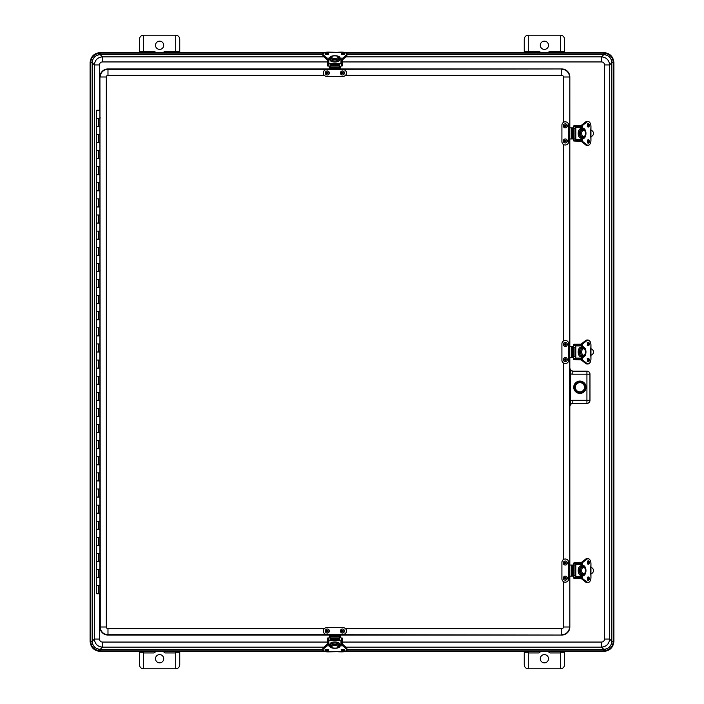 <?xml version="1.0" encoding="UTF-8"?>
<svg xmlns="http://www.w3.org/2000/svg" width="704" height="704" viewBox="0 0 704 704"><rect width="100%" height="100%" fill="white"/><g stroke="black" fill="none" stroke-linecap="round" stroke-linejoin="round"><path stroke-width="1.06" d="M323.91 56.866L102.45 56.866L100.223 54.648A8.061 8.061 -135 0 0 92.171 62.7C92.646 57.807 95.33 55.123 100.223 54.648L100.223 53.161C94.433 53.733 91.247 56.91 90.684 62.709L90.684 641.291C91.247 647.09 94.433 650.267 100.223 650.839L100.223 649.352C95.33 648.877 92.646 646.193 92.162 641.291A8.061 8.061 135 0 0 100.223 649.352L102.45 647.134L102.45 642.057A2.983 2.983 135 0 1 99.466 639.074L99.466 593.754M346.148 650.839L603.777 650.839C609.567 650.267 612.744 647.09 613.316 641.291L611.838 641.291C611.354 646.193 608.67 648.877 603.777 649.352A8.061 8.061 45 0 0 611.829 641.3L609.611 639.074L609.611 64.926C609.118 60.042 606.434 57.358 601.55 56.866L345.84 56.866M345.84 647.134L601.55 647.134L603.777 649.352L603.777 651.314C609.849 650.734 613.193 647.39 613.791 641.291L613.316 641.291L613.316 62.709C612.744 56.91 609.567 53.733 603.777 53.161L346.148 53.161M324.79 52.58L100.223 52.58C94.072 53.178 90.702 56.558 90.094 62.709L90.094 641.291C90.702 647.442 94.072 650.822 100.223 651.42L324.79 651.42M344.96 651.42L603.777 651.42C609.928 650.822 613.298 647.442 613.906 641.291L613.906 62.709C613.298 56.558 609.928 53.178 603.777 52.58L344.96 52.58M613.906 641.291L613.791 62.709L611.838 62.709A8.061 8.061 -45 0 0 603.777 54.648L603.777 52.686L345.242 52.686M99.466 110.246L99.466 64.926A2.983 2.983 -135 0 1 102.45 61.943L102.45 56.866C97.566 57.358 94.882 60.042 94.389 64.926L94.389 639.074C94.882 643.958 97.566 646.642 102.45 647.134L323.91 647.134M601.55 642.057L601.55 647.134C606.434 646.642 609.118 643.958 609.611 639.074L604.534 639.074A2.983 2.983 45 0 1 601.55 642.057L342.179 642.057M528.282 52.58L528.282 51.278L524.251 51.278L524.251 52.58M524.251 51.278L524.251 39.23C524.498 36.784 525.835 35.446 528.282 35.2L560.516 35.2L560.516 52.58M528.282 51.278L528.282 35.2M564.546 52.58L564.546 51.278L560.516 51.278M560.516 51.568L549.428 51.568L547.8 52.58M540.989 52.58L539.37 51.568L528.282 51.568M544.394 41.166A4.11 4.11 0 0 1 548.504 45.285A4.11 4.11 0 0 1 544.377 49.386A4.11 4.11 0 0 1 540.285 45.25A4.11 4.11 0 0 1 544.394 41.166M560.516 35.2C562.954 35.446 564.3 36.784 564.546 39.23L564.546 51.278M143.484 52.58L143.484 35.2C141.046 35.446 139.7 36.784 139.454 39.23L139.454 52.58M179.749 52.58L179.749 39.23C179.502 36.784 178.165 35.446 175.718 35.2L175.718 52.58M175.718 51.568L164.63 51.568L163.011 52.58M156.2 52.58L154.572 51.568L143.484 51.568M159.606 41.166A4.11 4.11 0 0 1 163.161 47.326A4.11 4.11 0 0 1 156.042 47.326A4.11 4.11 0 0 1 159.606 41.166M175.718 35.2L143.484 35.2M139.454 651.42L139.454 664.77C139.7 667.216 141.046 668.554 143.484 668.8L175.718 668.8C178.165 668.554 179.502 667.216 179.749 664.77L179.749 651.42M560.516 651.42L560.516 652.203L564.546 652.203L564.546 651.42M564.546 652.203L564.546 664.77C564.3 667.216 562.954 668.554 560.516 668.8L528.282 668.8C525.835 668.554 524.498 667.216 524.251 664.77L524.251 652.203L528.282 652.203L528.282 651.42M528.282 652.934L538.798 652.934L540.989 651.42M547.8 651.42L550 652.934L560.516 652.934M544.394 654.614A4.11 4.11 0 0 1 548.486 658.346A4.11 4.11 0 0 1 544.65 662.834A4.11 4.11 0 0 1 540.285 658.856A4.11 4.11 0 0 1 544.394 654.614M528.282 668.8L528.282 652.203M560.516 652.203L560.516 668.8M524.251 651.42L524.251 652.203M143.484 652.934L154 652.934L156.2 651.42M163.011 651.42L165.202 652.934L175.718 652.934M159.606 654.614A4.11 4.11 0 0 1 163.161 660.783A4.11 4.11 0 0 1 156.042 660.783A4.11 4.11 0 0 1 159.606 654.614M175.718 651.42L175.718 668.8M143.484 668.8L143.484 651.42M100.065 585.693L100.1 586.74L100.065 585.693M100.065 432.582L100.1 431.534L100.065 432.582M100.065 118.307L100.1 117.26L100.065 118.307M100.065 271.418L100.1 270.371L100.065 271.418M572.854 403.374L586.925 403.33L586.925 400.312L589.943 400.312L589.943 374.194L586.925 374.194L586.925 371.175L572.818 371.175L572.818 374.194L586.925 374.194L586.925 400.312L572.818 400.312L572.818 403.33L570.68 404.219L569.835 406.393A3.027 3.018 -135 0 1 572.854 403.374L586.96 403.374A3.027 3.018 45 0 0 589.978 400.356L589.978 374.158A3.027 3.018 -45 0 0 586.96 371.14L572.854 371.14A3.027 3.018 135 0 1 569.835 368.122L569.8 406.358L570.671 400.708L569.659 400.708M569.835 406.393L569.835 565.048M569.835 576.127L569.835 627A8.061 8.061 0 0 1 561.774 635.052L340.419 635.052M329.331 635.052L107.985 635.052A8.061 8.061 0 0 1 99.924 627L99.924 77A8.061 8.061 0 0 1 107.985 68.948L329.331 68.948M340.419 68.948L561.774 68.948A8.061 8.061 0 0 1 569.835 77L569.835 127.873M569.835 138.952L569.835 346.456M569.835 357.544L569.835 368.122M573.866 387.253A6.046 6.046 0 0 0 582.93 392.489A6.046 6.046 0 0 0 582.93 382.026A6.046 6.046 0 0 0 573.866 387.253M572.818 400.312A6.054 6.046 -135 0 0 570.671 400.708L570.671 373.806L569.659 373.806M572.818 374.194A6.054 6.046 135 0 1 570.671 373.806L569.8 368.157L570.68 370.295L572.854 371.14M573.725 387.253A6.186 6.186 0 0 1 583 381.902A6.186 6.186 0 0 1 583 392.612A6.186 6.186 0 0 1 573.725 387.253M568.682 138.952L568.682 141.61A3.388 3.388 0 0 1 565.294 144.998A3.388 3.388 0 0 1 561.915 141.61L561.915 125.215A3.388 3.388 0 0 1 565.294 121.827A3.388 3.388 0 0 1 568.682 125.215L568.682 138.952L573.197 138.952L573.047 138.195M573.047 128.63L573.197 127.873L568.682 127.873M571.956 127.873L571.956 128.63M571.956 138.195L571.956 138.952M569.835 77L569.492 346.456L568.682 346.456L568.682 357.544L573.197 357.544L573.047 356.787M567.31 125.858A2.015 2.015 0 0 1 564.291 127.6A2.015 2.015 0 0 1 564.291 124.115A2.015 2.015 0 0 1 567.31 125.858M565.805 125.858A0.502 0.502 0 0 1 565.294 126.359A0.502 0.502 0 0 1 564.793 125.858A0.502 0.502 0 0 1 565.294 125.356A0.502 0.502 0 0 1 565.805 125.858M567.292 141.266A2.015 2.015 0 0 1 564.045 142.542A2.015 2.015 0 0 1 564.564 139.093A2.015 2.015 0 0 1 567.292 141.266M565.796 141.046A0.502 0.502 0 0 1 565.224 141.469A0.502 0.502 0 0 1 564.802 140.897A0.502 0.502 0 0 1 565.374 140.466A0.502 0.502 0 0 1 565.796 141.046M568.682 576.127L568.682 578.785A3.388 3.388 0 0 1 565.294 582.173A3.388 3.388 0 0 1 561.915 578.785L561.915 562.39A3.388 3.388 0 0 1 565.294 559.002A3.388 3.388 0 0 1 568.682 562.39L568.682 576.127L573.197 576.127L573.047 575.37M573.047 565.805L573.197 565.048L568.682 565.048M571.956 565.048L571.956 565.805M571.956 575.37L571.956 576.127M573.047 347.213L573.197 346.456L569.474 346.456L569.835 627M567.31 563.033A2.015 2.015 0 0 1 564.291 564.775A2.015 2.015 0 0 1 564.291 561.29A2.015 2.015 0 0 1 567.31 563.033M565.805 563.033A0.502 0.502 0 0 1 565.294 563.534A0.502 0.502 0 0 1 564.793 563.033A0.502 0.502 0 0 1 565.294 562.531A0.502 0.502 0 0 1 565.805 563.033M567.292 578.442A2.015 2.015 0 0 1 564.045 579.718A2.015 2.015 0 0 1 564.564 576.268A2.015 2.015 0 0 1 567.292 578.442M565.796 578.213A0.502 0.502 0 0 1 565.224 578.644A0.502 0.502 0 0 1 564.802 578.063A0.502 0.502 0 0 1 565.374 577.641A0.502 0.502 0 0 1 565.796 578.213M329.331 634.41L326.682 634.41A3.388 3.388 0 0 1 323.294 631.022A3.388 3.388 0 0 1 326.682 627.642L343.068 627.642A3.388 3.388 0 0 1 346.456 631.022A3.388 3.388 0 0 1 343.068 634.41L329.331 634.41L329.331 637.534M340.419 637.534L340.419 634.41M340.419 635.202L329.331 635.202M342.434 633.037A2.015 2.015 0 0 1 340.683 630.018A2.015 2.015 0 0 1 344.177 630.018A2.015 2.015 0 0 1 342.434 633.037M342.434 631.532A0.502 0.502 0 0 1 341.924 631.022A0.502 0.502 0 0 1 342.434 630.52A0.502 0.502 0 0 1 342.936 631.022A0.502 0.502 0 0 1 342.434 631.532M327.026 633.019A2.015 2.015 0 0 1 325.741 629.772A2.015 2.015 0 0 1 329.199 630.291A2.015 2.015 0 0 1 327.026 633.019M327.246 631.523A0.502 0.502 0 0 1 326.823 630.951A0.502 0.502 0 0 1 327.395 630.529A0.502 0.502 0 0 1 327.818 631.101A0.502 0.502 0 0 1 327.246 631.523M340.419 69.59L343.068 69.59A3.388 3.388 0 0 1 346.456 72.978A3.388 3.388 0 0 1 343.068 76.358L326.682 76.358A3.388 3.388 0 0 1 323.294 72.978A3.388 3.388 0 0 1 326.682 69.59L340.419 69.59L340.419 66.466M329.331 66.466L329.331 69.59M329.331 68.798L340.419 68.798M327.325 70.963A2.015 2.015 0 0 1 329.067 73.982A2.015 2.015 0 0 1 325.574 73.982A2.015 2.015 0 0 1 327.325 70.963M327.325 72.468A0.502 0.502 0 0 1 327.826 72.978A0.502 0.502 0 0 1 327.325 73.48A0.502 0.502 0 0 1 326.814 72.978A0.502 0.502 0 0 1 327.325 72.468M342.725 70.981A2.015 2.015 0 0 1 344.01 74.228A2.015 2.015 0 0 1 340.56 73.709A2.015 2.015 0 0 1 342.725 70.981M342.505 72.477A0.502 0.502 0 0 1 342.927 73.049A0.502 0.502 0 0 1 342.355 73.471A0.502 0.502 0 0 1 341.933 72.899A0.502 0.502 0 0 1 342.505 72.477M568.682 357.544L568.682 360.193A3.388 3.388 0 0 1 565.294 363.581A3.388 3.388 0 0 1 561.915 360.193L561.915 343.807A3.388 3.388 0 0 1 565.294 340.419A3.388 3.388 0 0 1 568.682 343.807L568.682 346.456M571.956 346.456L571.956 347.213M571.956 356.787L571.956 357.544M567.31 344.441A2.015 2.015 0 0 1 564.291 346.192A2.015 2.015 0 0 1 564.291 342.698A2.015 2.015 0 0 1 567.31 344.441M565.805 344.441A0.502 0.502 0 0 1 565.294 344.951A0.502 0.502 0 0 1 564.793 344.441A0.502 0.502 0 0 1 565.294 343.939A0.502 0.502 0 0 1 565.805 344.441M567.292 359.85A2.015 2.015 0 0 1 564.045 361.134A2.015 2.015 0 0 1 564.564 357.685A2.015 2.015 0 0 1 567.292 359.85M565.796 359.63A0.502 0.502 0 0 1 565.224 360.052A0.502 0.502 0 0 1 564.802 359.48A0.502 0.502 0 0 1 565.374 359.058A0.502 0.502 0 0 1 565.796 359.63M583.51 129.501L583.519 129.501A4.03 2.367 90 0 0 582.991 129.386A4.03 2.367 90 0 0 582.402 129.501L581.117 129.501A4.03 2.367 -90 0 1 581.275 129.439M581.275 137.386A4.03 2.367 -90 0 1 581.117 137.324L582.402 137.324A4.03 2.367 90 0 0 582.991 137.438A4.03 2.367 90 0 0 583.519 137.324L583.51 137.324M581.275 139.48L575.828 139.48L575.828 127.345L581.275 127.345M582.402 129.501L582.393 129.501A4.03 2.367 90 0 0 580.58 133.417A4.03 2.367 90 0 0 582.393 137.324M581.275 126.87L575.432 126.87L575.828 127.345M573.382 128.63L573.769 126.87L575.432 126.87M575.01 138.195L575.01 128.63L571.49 128.63L571.49 138.195L575.01 138.195M573.382 138.195L573.769 139.964L581.275 139.964M575.828 139.48L575.432 139.964M582.534 129.448L582.534 125.462L586.854 122.038A4.875 2.869 -90 0 1 590.929 126.456A18.946 11.141 -90 0 1 590.568 131.234L590.55 131.287M590.568 131.234A6.204 3.643 90 0 0 590.568 135.59L590.55 135.546M581.275 140.21L574.218 140.378L581.275 140.378M581.275 126.614L574.218 126.87M581.275 141.055L574.64 141.055L581.275 141.222M574.64 141.055L573.329 140.439L573.839 140.985L573.839 139.964M573.487 140.527L573.918 141.134M573.839 126.87L573.839 125.84L574.719 125.602L573.487 126.298M581.275 125.602L573.918 125.69M573.329 126.394L573.329 128.63M573.329 138.195L573.329 140.439M590.762 136.814L591.809 136.233A3.221 3.221 0 0 0 591.809 130.592L590.762 130.011M590.418 132.334A2.015 2.015 0 0 1 590.418 134.49M583.51 566.676L583.519 566.676A4.03 2.367 90 0 0 582.991 566.562A4.03 2.367 90 0 0 582.402 566.676L581.117 566.676A4.03 2.367 -90 0 1 581.275 566.614M581.275 574.561A4.03 2.367 -90 0 1 581.117 574.499L582.402 574.499A4.03 2.367 90 0 0 582.991 574.614A4.03 2.367 90 0 0 583.519 574.499L583.51 574.499M581.275 576.655L575.828 576.655L575.828 564.52L581.275 564.52M582.402 566.676L582.393 566.676A4.03 2.367 90 0 0 580.58 570.583A4.03 2.367 90 0 0 582.393 574.499M581.275 564.036L575.432 564.036L575.828 564.52M573.382 565.805L573.769 564.036L575.432 564.036M575.01 575.37L575.01 565.805L571.49 565.805L571.49 575.37L575.01 575.37M573.382 575.37L573.769 577.13L581.275 577.13M575.828 576.655L575.432 577.13M582.534 566.623L582.534 562.628L586.854 559.214A4.875 2.869 -90 0 1 590.929 563.631A18.946 11.141 -90 0 1 590.568 568.41L590.55 568.454M590.568 568.41A6.204 3.643 90 0 0 590.568 572.766L590.55 572.713M581.275 577.386L574.218 577.544L581.275 577.544M581.275 563.79L574.218 564.036M581.275 578.23L574.64 578.23L581.275 578.398M574.64 578.23L573.329 577.606L573.839 578.16L573.839 577.13M573.487 577.702L573.918 578.31M573.839 564.036L573.839 563.015L574.719 562.778L573.487 563.473M574.719 562.778L581.275 562.778L573.918 562.866M573.329 563.561L573.329 565.805M573.329 575.37L573.329 577.606M590.762 573.989L591.809 573.408A3.221 3.221 0 0 0 591.809 567.767L590.762 567.186M590.418 569.51A2.015 2.015 0 0 1 590.418 571.666M328.328 638.018L327.571 638.018L327.571 644.459M342.179 644.459L342.179 638.018L341.422 638.018M338.826 645.841L342.83 645.841L346.254 648.947A4.875 2.059 0 0 1 341.836 651.878A18.946 8.008 0 0 1 337.049 651.622L337.014 651.614M346.218 650.725A5.034 2.13 180 0 0 346.87 649.669C347.582 650.434 345.902 651.174 341.836 651.895L337.031 651.631A6.204 2.622 180 0 0 332.702 651.622L332.737 651.614M338.791 646.58A4.03 1.698 180 0 0 338.906 646.184A4.03 1.698 180 0 0 338.791 645.77L338.791 644.336A4.03 1.707 0 0 1 338.853 644.459M330.871 644.547A4.03 1.707 0 0 1 330.959 644.336L330.959 645.77A4.03 1.698 180 0 0 330.845 646.184A4.03 1.698 180 0 0 330.959 646.58M328.812 644.459L328.812 640.27L340.938 640.27L340.938 644.459M339.662 637.534L341.422 637.974L341.422 644.459L341.422 639.83L340.938 640.27M330.088 639.364L339.662 639.364L339.662 636.17L330.088 636.17L330.088 639.364M330.088 637.534L328.328 637.974L328.328 644.459L328.328 637.974M328.812 640.27L328.328 639.83M341.422 639.83L341.422 637.974M341.422 65.982L342.179 65.982L342.179 59.541M327.571 59.541L327.571 65.982L328.328 65.982M330.924 58.159L326.92 58.159L323.497 55.053A4.875 2.059 180 0 1 327.914 52.122A18.946 8.008 180 0 1 332.702 52.378L332.737 52.386M332.702 52.378A6.204 2.622 0 0 0 337.049 52.378L337.014 52.386M330.959 57.42A4.03 1.698 0 0 0 330.845 57.816A4.03 1.698 0 0 0 330.959 58.23L330.959 59.664A4.03 1.707 180 0 1 330.898 59.541M338.879 59.453A4.03 1.707 180 0 1 338.791 59.664L338.791 58.23A4.03 1.698 0 0 0 338.906 57.816A4.03 1.698 0 0 0 338.791 57.42M340.938 59.541L340.938 63.73L328.812 63.73L328.812 59.541M328.328 59.541L328.328 64.17L328.812 63.73M330.088 66.466L328.328 66.026L328.328 64.17M339.662 64.636L330.088 64.636L330.088 67.83L339.662 67.83L339.662 64.636M339.662 66.466L341.422 66.026L341.422 59.541L341.422 66.026M340.938 63.73L341.422 64.17M583.51 348.084L583.519 348.084A4.03 2.367 90 0 0 582.991 347.97A4.03 2.367 90 0 0 582.402 348.084L581.117 348.084A4.03 2.367 -90 0 1 581.275 348.031M581.275 355.969A4.03 2.367 -90 0 1 581.117 355.916L582.402 355.916A4.03 2.367 90 0 0 582.991 356.03A4.03 2.367 90 0 0 583.519 355.916L583.51 355.916M581.275 358.063L575.828 358.063L575.828 345.937L581.275 345.937M582.402 348.084L582.393 348.084A4.03 2.367 90 0 0 580.58 352A4.03 2.367 90 0 0 582.393 355.916M573.382 347.213L573.769 345.453L581.275 345.453L575.432 345.453L575.828 345.937M575.01 356.787L575.01 347.213L571.49 347.213L571.49 356.787L575.01 356.787M573.382 356.787L573.769 358.547L581.275 358.547M575.828 358.063L575.432 358.547M575.432 345.453L573.769 345.453M582.534 348.04L582.534 344.045L586.854 340.622A4.875 2.869 -90 0 1 590.929 345.039A18.946 11.141 -90 0 1 590.568 349.826L590.55 349.87M590.568 349.826A6.204 3.643 90 0 0 590.568 354.174L590.55 354.13M581.275 358.802L574.218 358.961L581.275 358.961M581.275 345.198L574.218 345.453M581.275 359.647L574.64 359.647L581.275 359.806M574.64 359.647L573.329 359.022L573.839 359.568L573.839 358.547M573.487 359.11L573.918 359.726M573.839 345.453L573.839 344.432L574.719 344.194L573.487 344.89M581.275 344.194L573.918 344.274M573.329 344.978L573.329 347.213M573.329 356.787L573.329 359.022M590.762 355.397L591.809 354.825A3.221 3.221 0 0 0 591.809 349.175L590.762 348.603M590.418 350.918A2.015 2.015 0 0 1 590.418 353.082M579.902 382.263A4.998 4.998 0 0 1 584.232 389.752A4.998 4.998 0 0 1 575.582 389.752A4.998 4.998 0 0 1 579.902 382.263M579.902 382.307L583.176 383.557L579.902 382.334L576.629 383.557L579.902 382.307M583.176 390.958C580.994 392.357 578.811 392.357 576.629 390.958C578.811 392.322 580.994 392.322 583.176 390.958M98.657 585.693L96.65 585.693L99.924 585.693L98.657 585.693L98.657 593.754L99.924 593.754M99.924 110.246L96.65 110.246L96.65 118.307L99.924 118.307L96.65 118.307L96.65 126.359L99.924 126.359L96.65 126.359L96.65 134.42L99.924 134.42L96.65 134.42L96.65 142.481L99.924 142.481L96.65 142.481L96.65 150.542L99.924 150.542L96.65 150.542L96.65 158.594L99.924 158.594L96.65 158.594L96.65 166.654L99.924 166.654L96.65 166.654L96.65 174.715L99.924 174.715L96.65 174.715L96.65 182.767L99.924 182.767L96.65 182.767L96.65 190.828L99.924 190.828L96.65 190.828L96.65 198.889L99.924 198.889L96.65 198.889L96.65 206.95L99.924 206.95L96.65 206.95L96.65 215.002L99.924 215.002L96.65 215.002L96.65 223.062L99.924 223.062L96.65 223.062L96.65 231.123L99.924 231.123L96.65 231.123L96.65 239.184L99.924 239.184L96.65 239.184L96.65 247.236L99.924 247.236L96.65 247.236L96.65 255.297L99.924 255.297L96.65 255.297L96.65 263.358L99.924 263.358L96.65 263.358L96.65 271.418L99.924 271.418L96.65 271.418L96.65 279.47L99.924 279.47L96.65 279.47L96.65 287.531L99.924 287.531L96.65 287.531L96.65 295.592L99.924 295.592L96.65 295.592L96.65 303.653L99.924 303.653L96.65 303.653L96.65 311.705L99.924 311.705L96.65 311.705L96.65 319.766L99.924 319.766L96.65 319.766L96.65 327.826L99.924 327.826L96.65 327.826L96.65 335.887L99.924 335.887L96.65 335.887L96.65 343.939L99.924 343.939L96.65 343.939L96.65 352L99.924 352L96.65 352L96.65 360.061L99.924 360.061L96.65 360.061L96.65 368.113L99.924 368.113L96.65 368.113L96.65 376.174L99.924 376.174L96.65 376.174L96.65 384.234L99.924 384.234L96.65 384.234L96.65 392.295L99.924 392.295L96.65 392.295L96.65 400.347L99.924 400.347L96.65 400.347L96.65 408.408L99.924 408.408L96.65 408.408L96.65 416.469L99.924 416.469L96.65 416.469L96.65 424.53L99.924 424.53L96.65 424.53L96.65 432.582L99.924 432.582L96.65 432.582L96.65 440.642L99.924 440.642L96.65 440.642L96.65 448.703L99.924 448.703L96.65 448.703L96.65 456.764L99.924 456.764L96.65 456.764L96.65 464.816L99.924 464.816L96.65 464.816L96.65 472.877L99.924 472.877L96.65 472.877L96.65 480.938L99.924 480.938L96.65 480.938L96.65 488.998L99.924 488.998L96.65 488.998L96.65 497.05L99.924 497.05L96.65 497.05L96.65 505.111L99.924 505.111L96.65 505.111L96.65 513.172L99.924 513.172L96.65 513.172L96.65 521.233L99.924 521.233L96.65 521.233L96.65 529.285L99.924 529.285L96.65 529.285L96.65 537.346L99.924 537.346L96.65 537.346L96.65 545.406L99.924 545.406L96.65 545.406L96.65 553.458L99.924 553.458L96.65 553.458L96.65 561.519L99.924 561.519L96.65 561.519L96.65 569.58L99.924 569.58L96.65 569.58L96.65 577.641L99.924 577.641L96.65 577.641L96.65 593.754L98.657 593.754M327.571 642.057L102.45 642.057M342.179 61.943L601.55 61.943L601.55 56.866L603.777 54.648C608.67 55.123 611.354 57.807 611.838 62.709L611.838 641.291M102.45 61.943L327.571 61.943M99.466 639.074L94.389 639.074L92.171 641.3L90.209 641.291C90.807 647.39 94.151 650.734 100.223 651.314L100.223 650.839L323.602 650.839M92.162 641.291L92.162 62.709L90.209 62.709L90.094 641.291M603.777 649.352L346.87 649.352M322.881 649.352L100.223 649.352M323.602 53.161L100.223 53.161L100.223 52.686C94.134 53.284 90.79 56.628 90.209 62.709L90.094 62.709M100.223 54.648L322.881 54.648M346.87 54.648L603.777 54.648M100.223 651.42L324.509 651.314M345.242 651.314L603.777 651.42M92.171 62.709L94.389 64.926L99.466 64.926M324.509 52.686L100.223 52.58M613.906 62.709L613.791 62.709C613.21 56.628 609.866 53.284 603.777 52.686L603.777 52.58M611.829 62.709L609.611 64.926L604.534 64.926L604.534 639.074M601.55 61.943A2.983 2.983 -45 0 1 604.534 64.926M179.749 51.278L175.718 51.278M143.484 51.278L139.454 51.278M175.718 652.203L179.749 652.203M139.454 652.203L143.484 652.203M586.96 403.374L586.925 403.33A3.018 3.018 -45 0 0 589.943 400.312L589.978 400.356M589.978 374.158L589.943 374.194A3.018 3.018 -135 0 0 586.925 371.175L586.96 371.14M569.492 77A7.718 7.718 0 0 0 561.774 69.282L561.774 75.328A1.681 1.681 0 0 1 563.455 77L569.492 77M329.331 69.282L107.985 69.282L107.985 75.328L324.245 75.328M345.506 75.328L561.774 75.328M561.774 68.948L340.419 69.282M563.455 581.627L563.455 627L569.492 627A7.718 7.718 0 0 1 561.774 634.718L561.774 628.672L345.506 628.672M563.455 77L563.455 122.373M563.455 144.452L563.455 340.965M563.455 363.035L563.455 559.548M107.985 68.948L107.985 69.282A7.718 7.718 0 0 0 100.267 77L106.304 77A1.681 1.681 0 0 1 107.985 75.328M563.455 627A1.681 1.681 0 0 1 561.774 628.672M99.924 77L100.267 627L106.304 627L106.304 77M324.245 628.672L107.985 628.672L107.985 634.718L329.331 634.718M340.419 634.718L561.774 635.052M107.985 628.672A1.681 1.681 0 0 1 106.304 627M99.924 627L100.267 627A7.718 7.718 0 0 0 107.985 634.718L107.985 635.052M571.261 127.873L571.261 138.952M572.898 127.873L572.898 128.63M572.898 138.195L572.898 138.952M564.476 125.858A0.818 0.818 0 0 1 565.294 125.039A0.818 0.818 0 0 1 566.122 125.858A0.818 0.818 0 0 1 565.294 126.685A0.818 0.818 0 0 1 564.476 125.858M564.485 140.844A0.818 0.818 0 0 1 565.418 140.158A0.818 0.818 0 0 1 566.113 141.09A0.818 0.818 0 0 1 565.18 141.786A0.818 0.818 0 0 1 564.485 140.844M571.261 565.048L571.261 576.127M572.898 565.048L572.898 565.805M572.898 575.37L572.898 576.127M564.476 563.033A0.818 0.818 0 0 1 565.294 562.206A0.818 0.818 0 0 1 566.122 563.033A0.818 0.818 0 0 1 565.294 563.851A0.818 0.818 0 0 1 564.476 563.033M564.485 578.019A0.818 0.818 0 0 1 565.418 577.324A0.818 0.818 0 0 1 566.113 578.266A0.818 0.818 0 0 1 565.18 578.952A0.818 0.818 0 0 1 564.485 578.019M340.419 636.988L339.662 636.988M330.088 636.988L329.331 636.988M342.434 630.203A0.818 0.818 0 0 1 343.253 631.022A0.818 0.818 0 0 1 342.434 631.849A0.818 0.818 0 0 1 341.607 631.022A0.818 0.818 0 0 1 342.434 630.203M327.439 630.212A0.818 0.818 0 0 1 328.134 631.145A0.818 0.818 0 0 1 327.202 631.84A0.818 0.818 0 0 1 326.506 630.907A0.818 0.818 0 0 1 327.439 630.212M329.331 67.012L330.088 67.012M339.662 67.012L340.419 67.012M327.325 73.797A0.818 0.818 0 0 1 326.498 72.978A0.818 0.818 0 0 1 327.325 72.151A0.818 0.818 0 0 1 328.143 72.978A0.818 0.818 0 0 1 327.325 73.797M342.311 73.788A0.818 0.818 0 0 1 341.616 72.855A0.818 0.818 0 0 1 342.549 72.16A0.818 0.818 0 0 1 343.244 73.093A0.818 0.818 0 0 1 342.311 73.788M571.261 346.456L571.261 357.544M572.898 346.456L572.898 347.213M572.898 356.787L572.898 357.544M564.476 344.441A0.818 0.818 0 0 1 565.294 343.622A0.818 0.818 0 0 1 566.122 344.441A0.818 0.818 0 0 1 565.294 345.268A0.818 0.818 0 0 1 564.476 344.441M564.485 359.436A0.818 0.818 0 0 1 565.418 358.741A0.818 0.818 0 0 1 566.113 359.674A0.818 0.818 0 0 1 565.18 360.369A0.818 0.818 0 0 1 564.485 359.436M581.126 137.324A4.03 2.367 -90 0 1 579.322 133.417A4.03 2.367 -90 0 1 581.126 129.501M581.275 128.594A4.831 2.842 90 0 0 581.038 128.577A4.831 2.842 90 0 0 578.213 132.836A4.831 2.842 90 0 0 580.36 138.107A4.831 2.842 90 0 0 581.275 138.23M583.598 130.187A3.221 1.892 -90 0 1 585.482 133.03A3.221 1.892 -90 0 1 584.047 136.55A3.221 1.892 -90 0 1 581.724 133.795A3.221 1.892 -90 0 1 583.598 130.187M573.707 138.195L573.707 128.63M572.299 138.195L572.299 128.63M587.611 140.378A1.514 0.889 -90 0 1 588.227 139.964A1.514 0.889 -90 0 1 589.116 141.469A1.514 0.889 -90 0 1 588.227 142.982A1.514 0.889 -90 0 1 587.611 142.56M589.336 141.469A1.672 0.986 90 0 0 587.866 140.026A1.672 0.986 90 0 0 587.866 142.921A1.672 0.986 90 0 0 589.336 141.469M590.568 135.59A18.946 11.141 -90 0 1 590.929 140.369A4.875 2.869 -90 0 1 586.854 144.786L582.534 141.372L582.534 137.377M583.009 138.609L582.842 137.438L583.009 138.609A5.201 3.054 90 0 0 585.966 133.417A5.201 3.054 90 0 0 583.009 128.216L582.815 129.395L582.877 128.383A5.034 2.957 -90 0 1 585.737 133.417A5.034 2.957 -90 0 1 582.886 138.45L582.833 138.433M589.336 125.356A1.672 0.986 90 0 0 587.866 123.904A1.672 0.986 90 0 0 587.866 126.799A1.672 0.986 90 0 0 589.336 125.356M587.77 142.718A1.514 0.889 90 0 0 588.148 141.469A1.514 0.889 90 0 0 587.77 140.228M587.611 124.265A1.514 0.889 -90 0 1 588.227 123.842A1.514 0.889 -90 0 1 589.116 125.356A1.514 0.889 -90 0 1 588.227 126.87A1.514 0.889 -90 0 1 587.611 126.447M587.77 126.597A1.514 0.889 90 0 0 588.148 125.356A1.514 0.889 90 0 0 587.77 124.106M587.875 140.378A1.672 0.986 -90 0 1 588.113 141.469A1.672 0.986 -90 0 1 587.875 142.56M581.275 129.501L581.337 125.33L586.969 121.422A5.034 2.957 -90 0 0 585.719 121.889L586.678 121.889L582.358 125.312L581.398 125.312L581.31 129.501L581.337 125.33L585.622 121.959M581.31 137.324L581.31 141.372L581.346 137.324M587.875 124.265A1.672 0.986 -90 0 1 588.113 125.356A1.672 0.986 -90 0 1 587.875 126.447M583.642 137.315L582.842 138.116A5.034 2.957 90 0 0 583.704 137.289C584.98 136.91 585.57 135.106 585.455 131.886C584.654 129.906 583.836 129.078 582.991 129.386M583.704 129.536A5.034 2.957 90 0 0 582.842 128.691L583.642 129.51M585.622 144.866L581.31 141.372L582.358 141.513L586.678 144.936A5.034 2.957 90 0 0 587.928 145.411A5.034 2.957 90 0 0 590.11 143.774M590.11 123.05A5.034 2.957 90 0 0 587.928 121.422C589.89 121.88 590.894 123.561 590.955 126.456L590.955 140.369C590.894 143.264 589.89 144.945 587.928 145.411L586.969 145.411A5.034 2.957 -90 0 1 585.719 144.936L586.854 144.786M582.305 137.324L582.305 141.372L581.346 141.372M586.969 121.422L587.928 121.422A5.034 2.957 90 0 0 586.678 121.889L586.854 122.038M581.346 125.462L582.534 125.462L582.305 129.501M581.275 126.456L574.218 126.456M574.64 125.77L581.275 125.77M581.126 574.499A4.03 2.367 -90 0 1 579.322 570.583A4.03 2.367 -90 0 1 581.126 566.676M581.275 565.77A4.831 2.842 90 0 0 581.038 565.752A4.831 2.842 90 0 0 578.213 570.011A4.831 2.842 90 0 0 580.36 575.282A4.831 2.842 90 0 0 581.275 575.406M583.598 567.362A3.221 1.892 -90 0 1 585.482 570.205A3.221 1.892 -90 0 1 584.047 573.716A3.221 1.892 -90 0 1 581.724 570.97A3.221 1.892 -90 0 1 583.598 567.362M573.707 575.37L573.707 565.805M572.299 575.37L572.299 565.805M587.611 577.553A1.514 0.889 -90 0 1 588.227 577.13A1.514 0.889 -90 0 1 589.116 578.644A1.514 0.889 -90 0 1 588.227 580.158A1.514 0.889 -90 0 1 587.611 579.735M589.336 578.644A1.672 0.986 90 0 0 587.866 577.201A1.672 0.986 90 0 0 587.866 580.096A1.672 0.986 90 0 0 589.336 578.644M590.568 572.766A18.946 11.141 -90 0 1 590.929 577.544A4.875 2.869 -90 0 1 586.854 581.962L582.534 578.538L582.534 574.552M583.009 575.784L582.842 574.614L583.009 575.784A5.201 3.054 90 0 0 585.966 570.583A5.201 3.054 90 0 0 583.009 565.391L582.815 566.562L582.877 565.55A5.034 2.957 -90 0 1 585.737 570.583A5.034 2.957 -90 0 1 582.886 575.617L582.833 575.608M589.336 562.531A1.672 0.986 90 0 0 587.866 561.079A1.672 0.986 90 0 0 587.866 563.974A1.672 0.986 90 0 0 589.336 562.531M587.77 579.894A1.514 0.889 90 0 0 588.148 578.644A1.514 0.889 90 0 0 587.77 577.403M587.611 561.44A1.514 0.889 -90 0 1 588.227 561.018A1.514 0.889 -90 0 1 589.116 562.531A1.514 0.889 -90 0 1 588.227 564.036A1.514 0.889 -90 0 1 587.611 563.622M587.77 563.772A1.514 0.889 90 0 0 588.148 562.531A1.514 0.889 90 0 0 587.77 561.282M587.875 577.553A1.672 0.986 -90 0 1 588.113 578.644A1.672 0.986 -90 0 1 587.875 579.735M581.275 566.676L581.337 562.505L586.969 558.589A5.034 2.957 -90 0 0 585.719 559.064L586.678 559.064L582.358 562.487L581.398 562.487L581.31 566.676L581.337 562.505L585.622 559.134M581.31 574.499L581.31 578.538L581.346 574.499M587.875 561.44A1.672 0.986 -90 0 1 588.113 562.531A1.672 0.986 -90 0 1 587.875 563.622M583.642 574.49L582.842 575.291A5.034 2.957 90 0 0 583.704 574.464C584.98 574.086 585.57 572.282 585.455 569.061C584.654 567.081 583.836 566.245 582.991 566.562M583.704 566.711A5.034 2.957 90 0 0 582.842 565.866L583.642 566.685M585.622 582.041L581.31 578.538L582.358 578.688L586.678 582.111A5.034 2.957 90 0 0 587.928 582.578A5.034 2.957 90 0 0 590.11 580.95M590.11 560.226A5.034 2.957 90 0 0 587.928 558.589C589.89 559.055 590.894 560.736 590.955 563.631L590.955 577.544C590.894 580.439 589.89 582.12 587.928 582.578L586.969 582.578A5.034 2.957 -90 0 1 585.719 582.111L586.854 581.962M582.305 574.499L582.305 578.538L581.346 578.538M586.969 558.589L587.928 558.589A5.034 2.957 90 0 0 586.678 559.064L586.854 559.214M581.346 562.628L582.534 562.628L582.305 566.676M581.275 563.622L574.218 563.622M574.64 562.945L581.275 562.945M328.214 649.642A1.514 0.642 0 0 1 328.328 649.88A1.514 0.642 0 0 1 326.814 650.522A1.514 0.642 0 0 1 325.31 649.88A1.514 0.642 0 0 1 325.415 649.642M326.814 650.734A1.672 0.704 180 0 0 328.266 649.678A1.672 0.704 180 0 0 325.371 649.678A1.672 0.704 180 0 0 326.814 650.734M332.702 651.622A18.946 8.008 0 0 1 327.914 651.878A4.875 2.059 0 0 1 323.497 648.947L326.92 645.841L330.924 645.841M339.75 646.043L338.897 646.043L339.75 646.043M330.862 646.043L329.683 646.184A5.201 2.2 180 0 0 333.819 648.261M335.931 648.261A5.201 2.2 180 0 0 340.067 646.184M342.936 650.734A1.672 0.704 180 0 0 344.379 649.678A1.672 0.704 180 0 0 341.484 649.678A1.672 0.704 180 0 0 342.936 650.734M326.207 649.387A1.514 0.642 180 0 0 326.814 649.449A1.514 0.642 180 0 0 327.43 649.387M344.335 649.642A1.514 0.642 0 0 1 344.441 649.88A1.514 0.642 0 0 1 342.936 650.522A1.514 0.642 0 0 1 341.422 649.88A1.514 0.642 0 0 1 341.537 649.642M342.32 649.387A1.514 0.642 180 0 0 342.936 649.449A1.514 0.642 180 0 0 343.552 649.387M327.149 649.352A1.672 0.704 0 0 1 326.814 649.37A1.672 0.704 0 0 1 326.489 649.352M338.791 644.547L342.936 644.494L346.271 647.574M323.479 647.574L326.814 644.494L330.959 644.547M343.27 649.352A1.672 0.704 0 0 1 342.936 649.37A1.672 0.704 0 0 1 342.602 649.352M330.669 646.061A5.034 2.13 180 0 0 330.845 646.166L331.047 646.888C329.507 648.164 340.199 649.114 338.906 646.184A5.034 2.13 180 0 0 339.082 646.061M337.031 651.631L327.914 651.895C323.849 651.174 322.168 650.434 322.881 649.669L322.881 648.595A5.034 2.13 0 0 1 323.356 647.698L323.356 648.771A5.034 2.13 180 0 0 322.881 649.669A5.034 2.13 180 0 0 323.541 650.725M346.87 648.595L346.87 649.669A5.034 2.13 180 0 0 346.403 648.771L346.403 647.698A5.034 2.13 0 0 1 346.87 648.595L342.83 644.459M330.959 645.63L326.92 645.841L326.77 644.591L326.92 645.63L323.497 648.947M346.254 648.947L342.83 645.63L342.98 644.591L342.83 645.841L338.791 645.63M329.683 646.184L330.854 646.061M339.909 646.087A5.034 2.13 0 0 1 337.841 647.689M331.91 647.689A5.034 2.13 0 0 1 329.85 646.087M330.959 644.345A4.03 1.707 0 0 1 334.875 643.042A4.03 1.707 0 0 1 338.791 644.345M339.601 644.459A4.831 2.042 180 0 0 339.706 644.019A4.831 2.042 180 0 0 335.447 641.986A4.831 2.042 180 0 0 330.176 643.535A4.831 2.042 180 0 0 330.15 644.459M338.791 645.762A4.03 1.707 180 0 0 334.875 644.459A4.03 1.707 180 0 0 330.959 645.762M338.096 646.897A3.221 1.364 0 0 1 335.262 648.243A3.221 1.364 0 0 1 331.742 647.214A3.221 1.364 0 0 1 334.488 645.542A3.221 1.364 0 0 1 338.096 646.897M330.088 638.422L339.662 638.422M330.088 637.085L339.662 637.085M341.537 54.358A1.514 0.642 180 0 1 341.422 54.12A1.514 0.642 180 0 1 342.936 53.478A1.514 0.642 180 0 1 344.441 54.12A1.514 0.642 180 0 1 344.335 54.358M342.936 53.266A1.672 0.704 0 0 0 341.484 54.322A1.672 0.704 0 0 0 344.379 54.322A1.672 0.704 0 0 0 342.936 53.266M346.271 56.426L346.403 55.229A5.034 2.13 0 0 0 346.87 54.331C347.582 53.566 345.902 52.826 341.836 52.105L337.031 52.369A18.946 8.008 180 0 1 341.836 52.122A4.875 2.059 180 0 1 346.254 55.053L342.83 58.159L338.826 58.159M333.819 55.739A5.201 2.2 0 0 0 329.683 57.816L330.862 57.957M340.067 57.816L338.897 57.939L340.067 57.816A5.201 2.2 0 0 0 335.931 55.739M326.814 53.266A1.672 0.704 0 0 0 325.371 54.322A1.672 0.704 0 0 0 328.266 54.322A1.672 0.704 0 0 0 326.814 53.266M343.552 54.613A1.514 0.642 0 0 0 342.936 54.551A1.514 0.642 0 0 0 342.32 54.613M325.415 54.358A1.514 0.642 180 0 1 325.31 54.12A1.514 0.642 180 0 1 326.814 53.478A1.514 0.642 180 0 1 328.328 54.12A1.514 0.642 180 0 1 328.214 54.358M327.43 54.613A1.514 0.642 0 0 0 326.814 54.551A1.514 0.642 0 0 0 326.207 54.613M342.602 54.648A1.672 0.704 180 0 1 342.936 54.63A1.672 0.704 180 0 1 343.27 54.648M330.959 59.453L326.814 59.506L323.479 56.426M346.218 53.275A5.034 2.13 0 0 1 346.87 54.331L346.87 55.405A5.034 2.13 180 0 1 346.403 56.302L342.936 59.506L338.791 59.453M326.489 54.648A1.672 0.704 180 0 1 326.814 54.63A1.672 0.704 180 0 1 327.149 54.648M339.082 57.939A5.034 2.13 0 0 0 338.906 57.834L338.703 57.112C340.252 55.836 329.551 54.886 330.845 57.816A5.034 2.13 0 0 0 330.669 57.939M323.541 53.275A5.034 2.13 0 0 0 322.881 54.331A5.034 2.13 0 0 0 323.356 55.229L323.356 56.302A5.034 2.13 180 0 1 322.881 55.405L326.92 59.541M338.791 58.37L342.83 58.159L342.98 59.409L342.83 58.37L346.254 55.053M323.497 55.053L326.92 58.37L326.77 59.409L326.92 58.159L330.959 58.37M329.683 57.816L330.854 57.939M329.85 57.913A5.034 2.13 180 0 1 331.91 56.311M337.841 56.311A5.034 2.13 180 0 1 339.909 57.913M338.791 59.655A4.03 1.707 180 0 1 334.875 60.958A4.03 1.707 180 0 1 330.959 59.655M330.15 59.541A4.831 2.042 0 0 0 330.044 59.981A4.831 2.042 0 0 0 334.303 62.014A4.831 2.042 0 0 0 339.574 60.465A4.831 2.042 0 0 0 339.601 59.541M330.959 58.238A4.03 1.707 0 0 0 334.875 59.541A4.03 1.707 0 0 0 338.791 58.238M331.654 57.103A3.221 1.364 180 0 1 334.488 55.757A3.221 1.364 180 0 1 338.008 56.786A3.221 1.364 180 0 1 335.262 58.458A3.221 1.364 180 0 1 331.654 57.103M339.662 65.578L330.088 65.578M339.662 66.915L330.088 66.915M581.126 355.916A4.03 2.367 -90 0 1 579.322 352A4.03 2.367 -90 0 1 581.126 348.084M581.275 347.186A4.831 2.842 90 0 0 581.038 347.169A4.831 2.842 90 0 0 578.213 351.428A4.831 2.842 90 0 0 580.36 356.699A4.831 2.842 90 0 0 581.275 356.814M583.598 348.779A3.221 1.892 -90 0 1 585.482 351.613A3.221 1.892 -90 0 1 584.047 355.133A3.221 1.892 -90 0 1 581.724 352.387A3.221 1.892 -90 0 1 583.598 348.779M573.707 356.787L573.707 347.213M572.299 356.787L572.299 347.213M587.611 358.97A1.514 0.889 -90 0 1 588.227 358.547A1.514 0.889 -90 0 1 589.116 360.061A1.514 0.889 -90 0 1 588.227 361.566A1.514 0.889 -90 0 1 587.611 361.152M589.336 360.061A1.672 0.986 90 0 0 587.866 358.609A1.672 0.986 90 0 0 587.866 361.504A1.672 0.986 90 0 0 589.336 360.061M590.568 354.174A18.946 11.141 -90 0 1 590.929 358.961A4.875 2.869 -90 0 1 586.854 363.378L582.534 359.955L582.534 355.96M583.009 357.192L582.842 356.022L583.009 357.192A5.201 3.054 90 0 0 585.966 352A5.201 3.054 90 0 0 583.009 346.808L582.815 347.978L582.877 346.966A5.034 2.957 -90 0 1 585.737 352A5.034 2.957 -90 0 1 582.886 357.034L582.833 357.016M589.336 343.939A1.672 0.986 90 0 0 587.866 342.496A1.672 0.986 90 0 0 587.866 345.391A1.672 0.986 90 0 0 589.336 343.939M587.77 361.302A1.514 0.889 90 0 0 588.148 360.061A1.514 0.889 90 0 0 587.77 358.811M587.611 342.848A1.514 0.889 -90 0 1 588.227 342.434A1.514 0.889 -90 0 1 589.116 343.939A1.514 0.889 -90 0 1 588.227 345.453A1.514 0.889 -90 0 1 587.611 345.03M587.77 345.189A1.514 0.889 90 0 0 588.148 343.939A1.514 0.889 90 0 0 587.77 342.698M587.875 358.97A1.672 0.986 -90 0 1 588.113 360.061A1.672 0.986 -90 0 1 587.875 361.152M581.275 348.084L581.337 343.922L586.969 340.006A5.034 2.957 -90 0 0 585.719 340.472L586.678 340.472L582.358 343.895L581.398 343.895L581.31 348.084L581.337 343.922L585.622 340.551M581.31 355.916L581.31 359.955L581.346 355.916M587.875 342.848A1.672 0.986 -90 0 1 588.113 343.939A1.672 0.986 -90 0 1 587.875 345.03M583.642 355.907L582.842 356.699A5.034 2.957 90 0 0 583.704 355.881C584.98 355.494 585.57 353.698 585.455 350.469C584.654 348.498 583.836 347.662 582.991 347.97M583.704 348.119A5.034 2.957 90 0 0 582.842 347.274L583.642 348.093M585.622 363.449L581.31 359.955L582.358 360.105L586.678 363.528A5.034 2.957 90 0 0 587.928 363.994A5.034 2.957 90 0 0 590.11 362.366M590.11 341.634A5.034 2.957 90 0 0 587.928 340.006C589.89 340.463 590.894 342.144 590.955 345.039L590.955 358.961C590.894 361.856 589.89 363.537 587.928 363.994L586.969 363.994A5.034 2.957 -90 0 1 585.719 363.528L586.854 363.378M582.305 355.916L582.305 359.955L581.346 359.955M586.969 340.006L587.928 340.006A5.034 2.957 90 0 0 586.678 340.472L586.854 340.622M581.346 344.045L582.534 344.045L582.305 348.084M581.275 345.039L574.218 345.039M574.64 344.353L581.275 344.353M579.902 382.659A4.602 4.602 0 0 1 583.889 389.558A4.602 4.602 0 0 1 575.925 389.558A4.602 4.602 0 0 1 579.902 382.659M579.902 382.342A4.919 4.919 0 0 0 575.643 389.717A4.919 4.919 0 0 0 584.162 389.717A4.919 4.919 0 0 0 579.902 382.342M98.657 118.307L98.657 126.359M98.657 134.42L98.657 142.481M98.657 150.542L98.657 158.594M98.657 166.654L98.657 174.715M98.657 182.767L98.657 190.828M98.657 198.889L98.657 206.95M98.657 215.002L98.657 223.062M98.657 231.123L98.657 239.184M98.657 247.236L98.657 255.297M98.657 263.358L98.657 271.418M98.657 279.47L98.657 287.531M98.657 295.592L98.657 303.653M98.657 311.705L98.657 319.766M98.657 327.826L98.657 335.887M98.657 343.939L98.657 352M98.657 360.061L98.657 368.113M98.657 376.174L98.657 384.234M98.657 392.295L98.657 400.347M98.657 408.408L98.657 416.469M98.657 424.53L98.657 432.582M98.657 440.642L98.657 448.703M98.657 456.764L98.657 464.816M98.657 472.877L98.657 480.938M98.657 488.998L98.657 497.05M98.657 505.111L98.657 513.172M98.657 521.233L98.657 529.285M98.657 537.346L98.657 545.406M98.657 553.458L98.657 561.519M98.657 569.58L98.657 577.641M573.197 127.873L573.197 128.63M573.197 138.195L573.197 138.952M573.197 565.048L573.197 565.805M573.197 575.37L573.197 576.127M573.197 346.456L573.197 347.213M573.197 356.787L573.197 357.544M582.991 137.438L583.704 137.289M588.227 142.982C587.365 141.953 587.365 140.941 588.227 139.964M588.227 126.87C587.365 125.831 587.365 124.828 588.227 123.842M587.259 139.964L588.086 141.469L587.259 142.982M587.259 123.842L588.086 125.356L587.259 126.87M581.275 137.324L581.337 141.495L586.969 145.411M582.991 574.614L583.704 574.464M588.227 580.158C587.365 579.128 587.365 578.116 588.227 577.13M588.227 564.036C587.365 563.006 587.365 562.003 588.227 561.018M587.259 577.13L588.086 578.644L587.259 580.158M587.259 561.018L588.086 562.531L587.259 564.036M581.275 574.499L581.337 578.67L586.969 582.578M325.31 649.88C323.866 649.405 329.446 649.396 328.328 649.88M341.422 649.88C339.988 649.405 345.567 649.396 344.441 649.88M327.043 649.343L326.586 649.343M343.165 649.343L342.707 649.343M326.92 644.459L322.881 648.595M344.441 54.12C345.884 54.595 340.305 54.604 341.422 54.12M328.328 54.12C329.762 54.595 324.183 54.604 325.31 54.12M342.707 54.657L343.165 54.657M326.586 54.657L327.043 54.657M342.83 59.541L346.87 55.405M337.031 52.369L327.914 52.105C323.849 52.826 322.168 53.566 322.881 54.331L322.881 55.405M582.991 356.03L583.704 355.881M588.227 361.566C587.365 360.536 587.365 359.533 588.227 358.547M588.227 345.453C587.365 344.423 587.365 343.411 588.227 342.434M587.259 358.547L588.086 360.061L587.259 361.566M587.259 342.434L588.086 343.939L587.259 345.453M581.275 355.916L581.337 360.078L586.969 363.994"/></g></svg>

